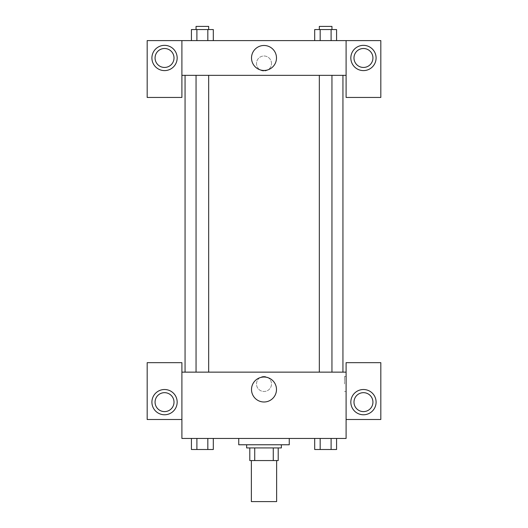 <?xml version="1.0" encoding="UTF-8"?>
<svg xmlns="http://www.w3.org/2000/svg" width="528" height="528" viewBox="0 0 528 528"><rect width="100%" height="100%" fill="white"/><g stroke="black" fill="none" stroke-linecap="round" stroke-linejoin="round"><path stroke-width="0.4" stroke-dasharray="2.64 1.98" d="M276.632 501.6L251.368 501.6M276.632 460.555L251.368 460.555L276.632 460.555M254.734 460.555L249.79 460.555L249.79 447.922L254.734 447.922L254.734 460.555L278.21 460.555M273.266 447.922L254.734 447.922L273.266 447.922L273.266 460.555M254.734 447.922L249.79 447.922M246.635 447.922L281.365 447.922M264 444.767L246.635 444.767L264 444.767M289.258 444.767L238.742 444.767M289.258 438.451L238.742 438.451L289.258 438.451M314.695 438.451L314.695 449.5L320.166 449.5L314.695 449.5L320.166 449.5L320.166 438.451L331.102 438.451L314.695 438.451L336.587 438.451L314.681 438.451L331.102 438.451L331.102 449.5L336.574 449.5L331.102 449.5L336.574 449.5L336.574 438.451L314.681 438.451L320.179 438.451L320.166 449.5L331.102 449.5L320.166 449.5L331.102 449.5L331.102 438.451L336.574 438.451L331.102 438.451L331.102 449.5M191.426 438.451L196.898 438.451L196.898 449.5L191.426 449.5L196.898 449.5L191.426 449.5L191.426 438.451L213.319 438.451L191.413 438.451L207.834 438.451L196.898 438.451L196.898 449.5L213.305 449.5L207.834 449.5L213.305 449.5L213.305 438.451L207.821 438.451L213.319 438.451L207.834 438.451L207.834 449.5L196.898 449.5L207.834 449.5L207.834 438.451L213.305 438.451L196.898 438.451L213.305 438.451M181.903 419.503L181.903 362.67L147.173 362.67L147.173 419.503L181.903 419.503L181.903 438.451L346.097 438.451L346.097 419.503L380.827 419.503L380.827 362.67L346.097 362.67L346.097 419.503M181.903 383.981L181.903 391.479L181.909 383.981M164.538 414.77A12.632 12.632 0 0 0 175.474 395.822A12.632 12.632 0 0 0 153.602 395.822A12.632 12.632 0 0 0 164.538 414.77M174.009 402.138A9.471 9.471 0 0 1 159.806 410.342A9.471 9.471 0 0 1 159.806 393.934A9.471 9.471 0 0 1 174.009 402.138M251.513 389.512A12.487 12.487 0 0 0 270.244 400.323A12.487 12.487 0 0 0 270.244 378.695A12.487 12.487 0 0 0 251.513 389.512M346.097 383.981L346.097 391.479L346.097 383.981M344.5 383.981L344.5 376.484L344.5 383.981M363.462 414.77A12.632 12.632 0 0 0 374.398 395.822A12.632 12.632 0 0 0 352.526 395.822A12.632 12.632 0 0 0 363.462 414.77M372.933 402.138A9.471 9.471 0 0 1 358.723 410.342A9.471 9.471 0 0 1 358.723 393.934A9.471 9.471 0 0 1 372.933 402.138M264 376.484A7.498 7.498 0 0 0 257.506 387.73A7.498 7.498 0 0 0 270.494 387.73A7.498 7.498 0 0 0 264 376.484A7.498 7.498 0 0 1 270.494 387.73A7.498 7.498 0 0 1 257.506 387.73A7.498 7.498 0 0 1 264 376.484M181.903 372.141L346.097 372.141M208.679 372.141L196.053 372.141L208.679 372.141L196.053 372.141L208.679 372.141L208.679 75.339L196.053 75.339L208.679 75.339M331.947 372.141L319.321 372.141L331.947 372.141L319.321 372.141L331.947 372.141L331.947 75.339L319.321 75.339L331.947 75.339M342.936 372.141L185.064 372.141L342.936 372.141M342.936 75.339L185.064 75.339L342.936 75.339M346.097 75.339L181.903 75.339L181.903 97.442L147.173 97.442L147.173 40.61L380.827 40.61L380.827 97.442L346.097 97.442L346.097 40.61M271.498 63.499A7.498 7.498 0 0 0 260.251 57.004A7.498 7.498 0 0 0 260.251 69.993A7.498 7.498 0 0 0 271.498 63.499A7.498 7.498 0 0 1 260.251 69.993A7.498 7.498 0 0 1 260.251 57.004A7.498 7.498 0 0 1 271.498 63.499M174.009 57.974A9.471 9.471 0 0 0 159.806 49.771A9.471 9.471 0 0 0 159.806 66.178A9.471 9.471 0 0 0 174.009 57.974M372.933 57.974A9.471 9.471 0 0 0 358.723 49.771A9.471 9.471 0 0 0 358.723 66.178A9.471 9.471 0 0 0 372.933 57.974M164.538 70.607A12.632 12.632 0 0 0 175.474 51.658A12.632 12.632 0 0 0 153.602 51.658A12.632 12.632 0 0 0 164.538 70.607M363.462 70.607A12.632 12.632 0 0 0 374.398 51.658A12.632 12.632 0 0 0 352.526 51.658A12.632 12.632 0 0 0 363.462 70.607M181.903 40.61L181.903 75.339M213.305 40.61L191.413 40.61L213.319 40.61L196.898 40.61L213.305 40.61L196.898 40.61L213.305 40.61L213.305 29.555L207.834 29.555L213.305 29.555L207.834 29.555L207.834 40.61L191.426 40.61L207.834 40.61L207.834 29.555L196.898 29.555L207.834 29.555L207.834 40.61M191.426 40.61L196.898 40.61L196.898 29.555L191.426 29.555L191.426 40.61L196.911 40.61L191.426 40.61L196.898 40.61L196.898 29.555L191.426 29.555L207.834 29.555M314.695 40.61L336.587 40.61L314.681 40.61L336.574 40.61L314.695 40.61L336.574 40.61L314.695 40.61L314.695 29.555L336.574 29.555L331.102 29.555L331.102 40.61L336.574 40.61L331.102 40.61L331.102 29.555L320.166 29.555L320.166 40.61L320.166 29.555L314.695 29.555L336.574 29.555L336.574 40.61M251.513 57.974A12.487 12.487 0 0 0 270.244 68.792A12.487 12.487 0 0 0 270.244 47.157A12.487 12.487 0 0 0 251.513 57.974M346.097 63.499L346.097 71.003L346.091 63.499M181.903 63.499L181.903 71.003L181.909 63.499M331.947 29.555L319.321 29.555L331.947 29.555L319.321 29.555L331.947 29.555L331.947 26.4L319.321 26.4L331.947 26.4L319.321 26.4L319.321 29.555M208.679 29.555L196.053 29.555L208.679 29.555L196.053 29.555L208.679 29.555L208.679 26.4L196.053 26.4L208.679 26.4L196.053 26.4L196.053 29.555M331.102 29.555L331.102 40.61M320.166 29.555L320.166 40.61M196.898 29.555L196.898 40.61M331.947 449.5L319.321 449.5M208.679 449.5L196.053 449.5M336.574 438.451L331.102 438.451M320.166 438.451L320.166 449.5M207.834 438.451L196.898 438.451L207.834 438.451L207.834 449.5M196.898 438.451L196.898 449.5M346.097 376.484L344.5 376.484M346.097 391.479L344.5 391.479M196.053 75.339L196.053 372.141M319.321 75.339L319.321 372.141"/><path stroke-width="0.79" d="M251.368 460.555L251.368 501.6L276.632 501.6L276.632 460.555M273.266 447.922L273.266 460.555L249.79 460.555L249.79 447.922M273.266 460.555L278.21 460.555L278.21 447.922L278.21 460.555M281.365 444.767L281.365 447.922L246.635 447.922L246.635 444.767M254.734 447.922L254.734 460.555M238.742 438.451L238.742 444.767L289.258 444.767L289.258 438.451M346.097 419.503L380.827 419.503L380.827 362.67L346.097 362.67L346.097 438.451L181.903 438.451L181.903 362.67L147.173 362.67L147.173 419.503L181.903 419.503M164.538 414.77A12.632 12.632 0 0 1 153.602 395.822A12.632 12.632 0 0 1 175.474 395.822A12.632 12.632 0 0 1 164.538 414.77M155.067 402.138A9.471 9.471 0 0 1 164.538 392.667A9.471 9.471 0 0 1 174.009 402.138A9.471 9.471 0 0 1 164.538 411.609A9.471 9.471 0 0 1 155.067 402.138M251.513 389.512A12.487 12.487 0 0 1 270.244 378.695A12.487 12.487 0 0 1 270.244 400.323A12.487 12.487 0 0 1 251.513 389.512M346.097 372.141L181.903 372.141M363.462 414.77A12.632 12.632 0 0 1 352.526 395.822A12.632 12.632 0 0 1 374.398 395.822A12.632 12.632 0 0 1 363.462 414.77M353.991 402.138A9.471 9.471 0 0 1 363.462 392.667A9.471 9.471 0 0 1 372.933 402.138A9.471 9.471 0 0 1 363.462 411.609A9.471 9.471 0 0 1 353.991 402.138M342.936 75.339L342.936 372.141M331.947 372.141L331.947 75.339M208.679 75.339L208.679 372.141M346.097 75.339L346.097 97.442L380.827 97.442L380.827 40.61L346.097 40.61L346.097 75.339L181.903 75.339L181.903 97.442L147.173 97.442L147.173 40.61L181.903 40.61L181.903 75.339M174.009 57.974A9.471 9.471 0 0 1 164.538 67.445A9.471 9.471 0 0 1 155.067 57.974A9.471 9.471 0 0 1 164.538 48.503A9.471 9.471 0 0 1 174.009 57.974M164.538 70.607A12.632 12.632 0 0 1 153.602 51.658A12.632 12.632 0 0 1 175.474 51.658A12.632 12.632 0 0 1 164.538 70.607M372.933 57.974A9.471 9.471 0 0 1 358.723 66.178A9.471 9.471 0 0 1 358.723 49.771A9.471 9.471 0 0 1 372.933 57.974M363.462 70.607A12.632 12.632 0 0 1 352.526 51.658A12.632 12.632 0 0 1 374.398 51.658A12.632 12.632 0 0 1 363.462 70.607M346.097 40.61L181.903 40.61M251.513 57.974A12.487 12.487 0 0 1 270.244 47.157A12.487 12.487 0 0 1 270.244 68.792A12.487 12.487 0 0 1 251.513 57.974M336.574 40.61L336.574 29.555L314.695 29.555L314.695 40.61M331.102 29.555L331.102 40.61M320.166 29.555L320.166 40.61M319.321 29.555L319.321 26.4L331.947 26.4L331.947 29.555M213.305 40.61L213.305 29.555L191.426 29.555L191.426 40.61M207.834 29.555L207.834 40.61M196.898 29.555L196.898 40.61M196.053 29.555L196.053 26.4L208.679 26.4L208.679 29.555M336.574 438.451L336.574 449.5L314.695 449.5L314.695 438.451M331.102 438.451L331.102 449.5M320.166 438.451L320.166 449.5M331.947 449.5L319.321 449.5M213.305 438.451L213.305 449.5L191.426 449.5L191.426 438.451M207.834 438.451L207.834 449.5M196.898 438.451L196.898 449.5M208.679 449.5L196.053 449.5M185.064 75.339L185.064 372.141M319.321 372.141L319.321 75.339M196.053 75.339L196.053 372.141"/></g></svg>
